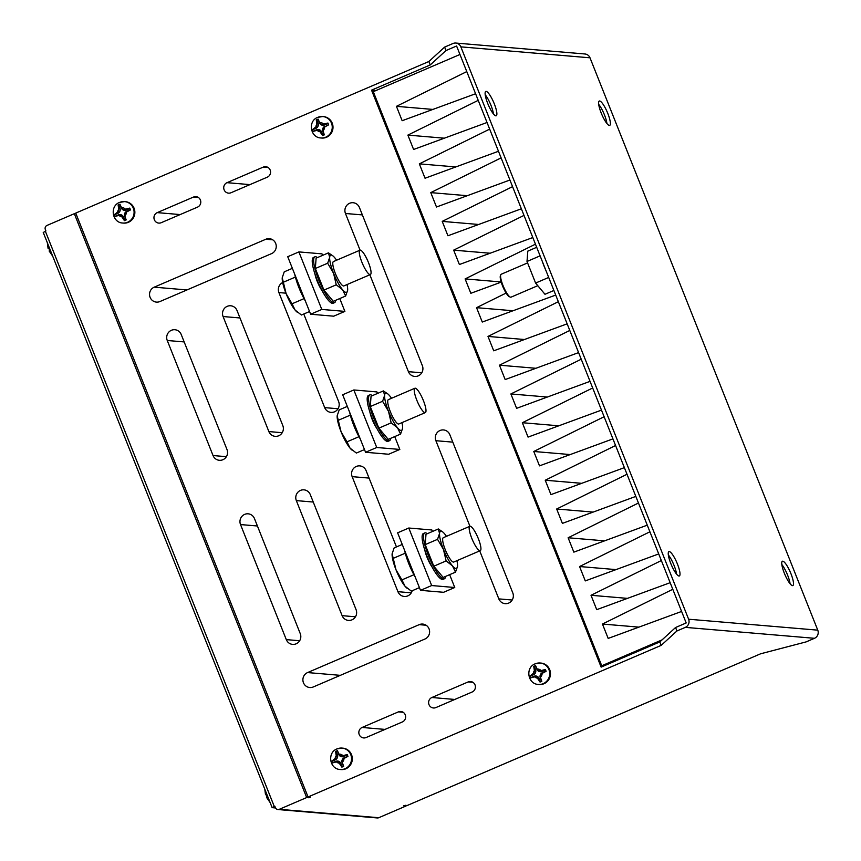 <?xml version="1.0" encoding="UTF-8"?>
<svg xmlns="http://www.w3.org/2000/svg" width="861" height="861" viewBox="0 0 861 861"><rect width="100%" height="100%" fill="white"/><g stroke="black" fill="none" stroke-linecap="round" stroke-linejoin="round"><path stroke-width="1.29" d="M471.731 538.2A13.249 2.97 66.8 0 0 480.277 550.653A13.249 2.97 66.8 0 0 478.382 538.76A13.249 2.97 66.8 0 0 469.826 526.308A13.249 2.97 66.8 0 0 471.731 538.2M469.826 526.308L443.318 537.684A13.249 2.97 66.8 0 0 445.212 549.576A13.249 2.97 66.8 0 0 453.769 562.029L480.277 550.653M427.293 533.702A24.937 5.586 66.8 0 0 424.753 532.937A24.937 5.586 66.8 0 0 428.326 555.323A24.937 5.586 66.8 0 0 444.427 578.764A24.937 5.586 66.8 0 0 445.611 576.386M424.753 532.937L423.354 533.54A24.937 5.586 66.8 0 0 426.927 555.915A24.937 5.586 66.8 0 0 443.028 579.356L444.427 578.764M416.789 400.139A13.249 2.97 66.8 0 0 425.345 412.591A13.249 2.97 66.8 0 0 423.44 400.699A13.249 2.97 66.8 0 0 414.894 388.246A13.249 2.97 66.8 0 0 416.789 400.139M414.894 388.246L388.376 399.633A13.249 2.97 66.8 0 0 390.281 411.526A13.249 2.97 66.8 0 0 398.826 423.978L425.345 412.591M372.35 395.651A24.937 5.586 66.8 0 0 369.81 394.887A24.937 5.586 66.8 0 0 373.383 417.262A24.937 5.586 66.8 0 0 389.484 440.703A24.937 5.586 66.8 0 0 390.679 438.335M369.81 394.887L368.422 395.479A24.937 5.586 66.8 0 0 371.995 417.865A24.937 5.586 66.8 0 0 388.085 441.306L389.484 440.703M361.846 262.088A13.249 2.97 66.8 0 0 370.402 274.541A13.249 2.97 66.8 0 0 368.508 262.648A13.249 2.97 66.8 0 0 359.952 250.196A13.249 2.97 66.8 0 0 361.846 262.088M359.952 250.196L333.444 261.572A13.249 2.97 66.8 0 0 335.338 273.464A13.249 2.97 66.8 0 0 343.883 285.917L370.402 274.541M317.418 257.6A24.937 5.586 66.8 0 0 314.878 256.826A24.937 5.586 66.8 0 0 318.452 279.212A24.937 5.586 66.8 0 0 334.542 302.652A24.937 5.586 66.8 0 0 335.736 300.285M314.878 256.826L313.479 257.428A24.937 5.586 66.8 0 0 317.052 279.803A24.937 5.586 66.8 0 0 333.153 303.244L334.542 302.652M404.638 550.47A24.937 5.586 66.8 0 0 408.792 563.707A24.937 5.586 66.8 0 0 415.25 577.139M349.706 412.419A24.937 5.586 66.8 0 0 353.849 425.646A24.937 5.586 66.8 0 0 360.318 439.078M294.763 274.358A24.937 5.586 66.8 0 0 298.907 287.596A24.937 5.586 66.8 0 0 305.375 301.027M535.348 663.799A10.752 10.407 94.8 0 1 540.202 663.013L540.988 663.078A10.752 10.407 94.8 0 1 544.023 683.709A10.752 10.407 94.8 0 1 539.169 684.506L538.383 684.441C527.664 684.118 525.113 667.49 535.176 663.831L540.202 663.013A10.752 10.407 94.8 0 1 543.248 683.645A10.752 10.407 94.8 0 1 538.383 684.441M337.189 748.866A10.752 10.407 94.8 0 1 342.043 748.08L342.829 748.144A10.752 10.407 94.8 0 1 345.864 768.776A10.752 10.407 94.8 0 1 341.01 769.573L340.235 769.508C329.505 769.185 326.965 752.546 337.017 748.898L342.043 748.08A10.752 10.407 94.8 0 1 345.089 768.712A10.752 10.407 94.8 0 1 340.235 769.508M317.881 117.333A10.752 10.407 94.8 0 1 322.735 116.536L323.521 116.612A10.752 10.407 94.8 0 1 326.556 137.243A10.752 10.407 94.8 0 1 321.702 138.04L320.916 137.964C310.197 137.642 307.646 121.014 317.709 117.354L322.735 116.536A10.752 10.407 94.8 0 1 325.781 137.179A10.752 10.407 94.8 0 1 320.916 137.964M119.722 202.4A10.752 10.407 94.8 0 1 124.576 201.603L125.362 201.668A10.752 10.407 94.8 0 1 128.397 222.31A10.752 10.407 94.8 0 1 123.543 223.096L122.768 223.031C112.038 222.708 109.498 206.08 119.55 202.421L124.576 201.603A10.752 10.407 94.8 0 1 127.622 222.246A10.752 10.407 94.8 0 1 122.768 223.031M266.77 797.62L266.899 796.274A8.642 1.937 -113.2 0 1 266.802 796.038L266.383 794.983A8.642 1.937 -113.2 0 1 266.297 794.746L265.629 794.757L266.297 794.746M49.303 251.154L49.432 249.808A8.642 1.937 -113.2 0 1 49.335 249.572L48.916 248.517A8.642 1.937 -113.2 0 1 48.829 248.269L48.162 248.291L48.829 248.269M510.304 297.11L509.346 296.69A11.688 2.615 -113.2 0 1 502.48 285.755A11.688 2.615 -113.2 0 1 500.37 275.789L500.736 274.81A12.463 2.787 66.8 0 0 502.975 285.443A12.463 2.787 66.8 0 0 510.304 297.11A12.463 2.787 66.8 0 0 511.025 297.163L537.781 285.68M546.035 270.774A24.937 5.586 -113.2 0 1 544.087 266.189A24.937 5.586 -113.2 0 1 542.387 261.615M781.831 564.525A13.249 2.97 -113.2 0 1 787.6 575.126A13.249 2.97 -113.2 0 1 790.075 583.736M784.296 573.125A13.249 2.97 -113.2 0 1 782.401 561.243A13.249 2.97 -113.2 0 1 790.947 573.695A13.249 2.97 -113.2 0 1 792.852 585.577A13.249 2.97 -113.2 0 1 784.296 573.125M598.696 104.342A13.249 2.97 -113.2 0 1 604.476 114.943A13.249 2.97 -113.2 0 1 606.94 123.543M601.172 112.942A13.249 2.97 -113.2 0 1 599.267 101.049A13.249 2.97 -113.2 0 1 607.823 113.501A13.249 2.97 -113.2 0 1 609.717 125.394A13.249 2.97 -113.2 0 1 601.172 112.942M668.33 554.914A13.249 2.97 -113.2 0 1 674.098 565.516A13.249 2.97 -113.2 0 1 676.574 574.126M670.794 563.514A13.249 2.97 -113.2 0 1 668.9 551.632A13.249 2.97 -113.2 0 1 677.456 564.084A13.249 2.97 -113.2 0 1 679.351 575.966A13.249 2.97 -113.2 0 1 670.794 563.514M485.195 94.732A13.249 2.97 -113.2 0 1 490.974 105.333A13.249 2.97 -113.2 0 1 493.439 113.932M487.67 103.331A13.249 2.97 -113.2 0 1 485.765 91.438A13.249 2.97 -113.2 0 1 494.322 103.89A13.249 2.97 -113.2 0 1 496.216 115.783A13.249 2.97 -113.2 0 1 487.67 103.331M479.728 550.889L498.831 598.89A7.792 7.545 -85.2 0 0 508.668 603.087A7.792 7.545 -85.2 0 0 512.79 592.895L449.84 434.708A7.792 7.545 -85.2 0 0 443.523 429.94A7.792 7.545 -85.2 0 0 435.881 440.703L469.934 526.275M396.469 546.939L366.108 470.655A7.792 7.545 -85.2 0 0 359.79 465.887A7.792 7.545 -85.2 0 0 352.149 476.65L397.933 591.69A7.792 7.545 -85.2 0 0 412.182 590.743M342.118 615.658A7.792 7.545 -85.2 0 0 351.955 619.845A7.792 7.545 -85.2 0 0 356.077 609.663L310.294 494.612A7.792 7.545 -85.2 0 0 303.965 489.844A7.792 7.545 -85.2 0 0 296.335 500.607L342.118 615.658L355.464 616.788M286.293 639.615A7.792 7.545 -85.2 0 0 296.141 643.813A7.792 7.545 -85.2 0 0 300.252 633.621L254.469 518.58A7.792 7.545 -85.2 0 0 248.151 513.813A7.792 7.545 -85.2 0 0 240.52 524.564L286.293 639.615L299.65 640.745M360.059 250.164L345.465 213.485A7.792 7.545 94.8 0 1 353.096 202.722A7.792 7.545 94.8 0 1 359.414 207.49L422.364 365.688A7.792 7.545 94.8 0 1 414.733 376.44A7.792 7.545 94.8 0 1 408.415 371.672L369.853 274.777M303.772 314.007L338.642 401.624A7.792 7.545 94.8 0 1 331.001 412.387A7.792 7.545 94.8 0 1 324.683 407.619L278.899 292.568A7.792 7.545 94.8 0 1 282.677 282.537M278.706 435.774A7.792 7.545 94.8 0 1 268.869 431.576L223.085 316.536A7.792 7.545 94.8 0 1 230.716 305.773A7.792 7.545 94.8 0 1 237.033 310.541L282.817 425.592A7.792 7.545 94.8 0 1 278.706 435.774M222.881 459.731A7.792 7.545 94.8 0 1 213.044 455.544L167.26 340.493A7.792 7.545 94.8 0 1 174.901 329.731A7.792 7.545 94.8 0 1 181.219 334.509L227.003 449.55A7.792 7.545 94.8 0 1 222.881 459.731M125.641 220.147L124.414 220.653L121.767 216.692A3.121 3.013 -85.2 0 0 118.99 215.379L114.771 216.509L114.115 214.83L117.731 212.032A3.121 3.013 -85.2 0 0 118.775 209.277L118.108 204.95L119.916 204.143L121.552 207.705A3.121 3.013 -85.2 0 0 125.394 209.191L129.774 208.093L130.495 209.912L126.481 212.032A3.121 3.013 -85.2 0 0 124.759 215.756L126.18 219.91L125.641 220.147M323.801 135.08L322.574 135.586L319.926 131.625A3.121 3.013 -85.2 0 0 317.149 130.312L312.93 131.442L312.274 129.763L315.89 126.965A3.121 3.013 -85.2 0 0 316.934 124.21L316.267 119.883L318.075 119.076L319.7 122.649A3.121 3.013 -85.2 0 0 323.553 124.124L327.933 123.037L328.644 124.845L324.672 126.944A3.121 3.013 -85.2 0 0 322.918 130.7L324.339 134.843L323.801 135.08M343.108 766.613L341.882 767.129L339.234 763.169A3.121 3.013 -85.2 0 0 336.457 761.856L332.238 762.975L331.582 761.307L335.198 758.498A3.121 3.013 -85.2 0 0 336.242 755.743L335.575 751.416L337.383 750.609L339.019 754.182A3.121 3.013 -85.2 0 0 342.861 755.667L347.241 754.57L347.962 756.378L343.98 758.476A3.121 3.013 -85.2 0 0 342.226 762.233L343.647 766.376L343.108 766.613M541.268 681.557L540.041 682.063L537.393 678.102A3.121 3.013 -85.2 0 0 534.616 676.789L530.398 677.919L529.741 676.24L533.357 673.431A3.121 3.013 -85.2 0 0 534.401 670.676L533.734 666.349L535.542 665.542L537.167 669.115A3.121 3.013 -85.2 0 0 541.02 670.601L545.4 669.503L546.111 671.311L542.096 673.431A3.121 3.013 -85.2 0 0 540.385 677.166L541.806 681.32L541.268 681.557M322.1 290.706A13.249 2.97 -113.2 0 1 317.192 281.256A13.249 2.97 -113.2 0 1 314.965 274.078M377.043 428.756A13.249 2.97 -113.2 0 1 372.135 419.307A13.249 2.97 -113.2 0 1 369.896 412.128M431.974 566.818A13.249 2.97 -113.2 0 1 427.078 557.368A13.249 2.97 -113.2 0 1 424.839 550.19M446.127 560.92L452.445 565.838L455.512 572.145L443.178 577.44L433.793 566.215L446.127 560.92L443.458 549.426A20.255 4.542 -113.2 0 1 439.551 533.454L437.539 539.33L425.205 544.626L433.793 566.215M455.512 572.145L457.535 566.226A20.255 4.542 -113.2 0 1 457.525 566.269A20.255 4.542 -113.2 0 1 452.445 565.838A20.255 4.542 -113.2 0 1 443.458 549.426L437.539 539.33M442.694 531.926L438.335 528.966L426.001 534.261L425.205 544.626M438.335 528.966L439.551 533.454A20.255 4.542 -113.2 0 1 442.866 532.066A20.255 4.542 -113.2 0 1 444.642 533.885A20.255 4.542 -113.2 0 1 446.472 536.338M391.185 422.859L397.502 427.777L400.569 434.084L388.236 439.379L378.851 428.154L391.185 422.859L388.515 411.375A20.255 4.542 -113.2 0 1 384.619 395.393L382.596 401.28L370.262 406.564L378.851 428.154M400.569 434.084L402.593 428.165A20.255 4.542 -113.2 0 1 402.593 428.208A20.255 4.542 -113.2 0 1 397.502 427.777A20.255 4.542 -113.2 0 1 388.515 411.375L382.596 401.28M387.762 393.875L383.393 390.916L371.059 396.211L370.262 406.564M383.393 390.916L384.619 395.393A20.255 4.542 -113.2 0 1 387.934 394.015A20.255 4.542 -113.2 0 1 389.699 395.823A20.255 4.542 -113.2 0 1 391.529 398.277M336.253 284.808L342.56 289.726L345.638 296.033L333.304 301.328L323.919 290.103L336.253 284.808L333.573 273.314A20.255 4.542 -113.2 0 1 329.677 257.342L327.664 263.218L315.33 268.514L323.919 290.103M345.638 296.033L347.65 290.114A20.255 4.542 -113.2 0 1 347.65 290.157A20.255 4.542 -113.2 0 1 342.56 289.726A20.255 4.542 -113.2 0 1 333.573 273.314L327.664 263.218M332.82 255.825L328.45 252.854L316.116 258.149L315.33 268.514M328.45 252.854L329.677 257.342A20.255 4.542 -113.2 0 1 332.992 255.965A20.255 4.542 -113.2 0 1 334.768 257.773A20.255 4.542 -113.2 0 1 336.597 260.226M402.248 544.453L394.123 547.94L392.11 553.817L396.006 569.799L401.926 579.894L413.915 574.75M401.926 579.894L404.993 586.201L411.31 591.12L419.425 587.632M393.337 558.305L405.273 553.182M392.11 553.817L392.11 553.86A20.255 4.542 -113.2 0 1 392.11 553.817L392.11 553.86A20.255 4.542 -113.2 0 0 396.006 569.799A20.255 4.542 -113.2 0 0 404.993 586.201A20.255 4.542 -113.2 0 0 406.769 588.02L407.21 588.386M347.306 406.403L339.191 409.89L337.168 415.766L341.064 431.738L346.983 441.833L358.972 436.688M346.983 441.833L350.061 448.15L356.368 453.058L364.494 449.571M338.395 420.254L350.341 415.12M292.374 268.341L284.248 271.828L282.236 277.705L286.132 293.687L292.04 303.782L304.041 298.638M292.04 303.782L295.119 310.089L301.425 315.008L309.551 311.521M283.452 282.193L295.398 277.07M282.236 277.705L282.225 277.748A20.255 4.542 -113.2 0 1 282.236 277.705L282.225 277.748A20.255 4.542 -113.2 0 0 286.132 293.687A20.255 4.542 -113.2 0 0 295.119 310.089A20.255 4.542 -113.2 0 0 296.884 311.908L297.336 312.274M420.502 590.334L397.621 532.819L408.781 528.019L431.673 585.545L420.502 590.334L443.598 592.293L454.759 587.503L449.646 574.653M408.781 528.019L431.867 529.978L432.47 531.485M431.673 585.545L454.759 587.503M310.627 314.233L287.735 256.707L298.896 251.907L321.788 309.433L310.627 314.233L333.724 316.181L344.884 311.391L339.772 298.552M298.896 251.907L321.992 253.866L322.595 255.373M321.788 309.433L344.884 311.391M353.839 389.968L376.731 447.494L365.57 452.283L342.678 394.758L353.839 389.968L376.935 391.927L377.527 393.423M394.715 436.602L399.827 449.442L388.655 454.242L365.57 452.283M376.731 447.494L399.827 449.442M43.33 232.459L45.902 230.952L45.332 229.51A3.121 3.013 -85.2 0 1 46.978 225.442L74.326 213.7L306.667 797.555L279.319 809.297L378.732 817.724L406.08 805.982L403.734 805.778L407.479 805.379L760.618 653.79L806.1 641.897L814.474 638.302L685.324 627.368L676.95 630.962L675.573 627.508L659.838 641.919L601.139 667.114L371.543 90.157L430.231 64.952L428.864 61.508L75.725 213.097L308.066 796.963L661.205 645.363L659.838 641.919M344.26 757.745A3.971 3.842 -85.2 0 0 342.161 762.932L343.485 766.236L342.215 766.785L340.891 763.47A3.971 3.842 -85.2 0 0 335.887 761.339L332.357 762.857L331.765 761.361L335.295 759.843A3.971 3.842 -85.2 0 0 337.394 754.656L336.167 751.599L337.437 751.061L338.75 754.365A3.971 3.842 -85.2 0 0 343.765 756.496L347.284 754.989L347.779 756.227L343.948 758.498A4.52 4.37 -85.2 0 1 342.226 762.233M324.952 126.212A3.971 3.842 -85.2 0 0 322.853 131.399L324.166 134.703L322.907 135.252L321.584 131.937A3.971 3.842 -85.2 0 0 316.579 129.807L313.049 131.313L312.457 129.828L315.987 128.311A3.971 3.842 -85.2 0 0 318.075 123.123L316.859 120.066L318.129 119.518L319.442 122.832A3.971 3.842 -85.2 0 0 324.457 124.963L327.976 123.457L328.471 124.694L324.629 126.965A4.52 4.37 -85.2 0 1 322.918 130.7M275.552 807.973L272.141 807.64L43.233 232.416M45.342 231.189L274.25 806.423L274.81 806.187L275.38 807.629A3.121 3.013 -85.2 0 0 279.319 809.297M378.732 817.724A3.121 3.013 94.8 0 1 377.322 817.95L277.909 809.534M406.08 805.982L405.789 805.239M553.871 290.48L544.981 294.29L535.596 283.065L527.007 261.475L527.804 251.121L536.694 247.301M430.231 64.952L445.976 50.551L456.588 45.999L686.185 622.955L675.573 627.508M459.957 54.48L373.287 91.686L601.742 665.768L603.841 665.951M662.055 639.874L601.742 665.768M672.785 589.301L602.452 624.042L608.178 638.421L681.6 611.45M661.345 560.543L591.012 595.285L596.727 609.663L670.159 582.693M669.503 556.518L668.685 556.916M649.904 531.786L579.561 566.527L585.286 580.906L658.708 553.924M638.453 503.018L568.12 537.759L573.846 552.138L647.268 525.167M627.012 474.26L556.669 509.002L562.394 523.38L635.816 496.41M615.561 445.503L545.228 480.234L550.954 494.623L624.376 467.641M604.121 416.735L533.777 451.476L539.503 465.855L612.924 438.884M592.669 387.977L522.336 422.719L528.062 437.097L601.484 410.116M581.229 359.209L510.885 393.951L516.611 408.329L590.043 381.358M569.778 330.452L499.445 365.193L505.17 379.572L578.592 352.601M558.337 301.694L487.993 336.425L493.719 350.814L567.151 323.833M506.117 293.063L476.553 307.668L482.278 322.046L555.7 295.075M535.445 244.169L465.112 278.91L470.827 293.289L501.199 282.128M523.994 215.401L453.661 250.142L459.387 264.521L532.808 237.55M512.553 186.643L442.22 221.385L447.935 235.763L521.368 208.792M501.102 157.886L430.769 192.616L436.495 207.006L509.916 180.024M489.661 129.118L419.329 163.859L425.043 178.238L498.476 151.267M478.21 100.36L407.877 135.102L413.603 149.48L487.025 122.499M486.379 96.324L485.561 96.733M466.77 71.592L396.437 106.333L402.152 120.712L475.584 93.741M431.878 697.507A5.457 5.274 -85.2 0 0 433.417 707.979A5.457 5.274 -85.2 0 0 435.881 707.581L472.162 691.996A5.457 5.274 -85.2 0 0 470.623 681.535A5.457 5.274 -85.2 0 0 468.158 681.934L431.878 697.507L454.812 699.455M307.581 672.57A7.792 7.545 -85.2 0 0 309.788 687.53A7.792 7.545 -85.2 0 0 313.307 686.949L424.947 639.023A7.792 7.545 -85.2 0 0 422.74 624.074A7.792 7.545 -85.2 0 0 419.221 624.645L307.581 672.57L340.343 675.347M267.287 177.172L231.006 192.746A5.457 5.274 94.8 0 1 223.785 188.559A5.457 5.274 94.8 0 1 227.003 182.672L263.283 167.099A5.457 5.274 94.8 0 1 270.505 171.285A5.457 5.274 94.8 0 1 267.287 177.172M197.513 207.124L161.233 222.698A5.457 5.274 94.8 0 1 154.011 218.511A5.457 5.274 94.8 0 1 157.229 212.624L193.51 197.051A5.457 5.274 94.8 0 1 200.731 201.237A5.457 5.274 94.8 0 1 197.513 207.124M271.57 253.618L159.931 301.544A7.792 7.545 94.8 0 1 149.62 295.571A7.792 7.545 94.8 0 1 154.216 287.165L265.845 239.24A7.792 7.545 94.8 0 1 276.166 245.224A7.792 7.545 94.8 0 1 271.57 253.618M362.104 727.459A5.457 5.274 -85.2 0 0 363.643 737.931A5.457 5.274 -85.2 0 0 366.108 737.533L402.388 721.948A5.457 5.274 -85.2 0 0 400.849 711.487A5.457 5.274 -85.2 0 0 398.385 711.886L362.104 727.459L385.039 729.407M676.95 630.962L661.205 645.363M455.792 43.05L584.942 53.985A6.231 6.027 94.8 0 1 590 57.805L460.85 46.86A6.231 6.027 -85.2 0 0 452.972 43.513L444.61 47.107L428.864 61.508M685.324 627.368A6.231 6.027 -85.2 0 0 688.617 619.22L817.767 630.155L590 57.805M817.767 630.155A6.231 6.027 94.8 0 1 814.474 638.302M688.617 619.22L460.85 46.86M445.976 50.551L444.61 47.107M306.667 797.555L309.024 797.76L310.412 797.157L308.066 796.963M74.326 213.7L76.016 213.84M371.543 90.157L375.988 90.534M499.445 365.193L535.908 368.282M487.993 336.425L524.457 339.514M476.553 307.668L513.016 310.756M465.112 278.91L501.145 281.956M453.661 250.142L490.124 253.231M442.22 221.385L478.673 224.473M430.769 192.616L467.232 195.705M419.329 163.859L455.792 166.948M407.877 135.102L444.341 138.19M396.437 106.333L432.9 109.422M510.885 393.951L547.348 397.039M522.336 422.719L558.8 425.797M533.777 451.476L570.24 454.565M545.228 480.234L581.692 483.322M556.669 509.002L593.132 512.091M568.12 537.759L604.583 540.848M579.561 566.527L616.024 569.605M591.012 595.285L627.475 598.373M602.452 624.042L638.916 627.131M535.596 283.065L548.683 277.446M527.007 261.475L540.095 255.857M527.578 262.917L501.188 274.25A12.463 2.787 66.8 0 0 500.736 274.81M274.25 806.423L272.141 807.64M308.722 797.017L309.024 797.76M130.312 209.761L126.793 211.279A3.971 3.842 -85.2 0 0 124.694 216.466L126.018 219.77L124.748 220.308L123.424 217.004A3.971 3.842 -85.2 0 0 118.42 214.873L114.89 216.38L114.298 214.895L117.828 213.377A3.971 3.842 -85.2 0 0 119.927 208.19L118.7 205.133L119.97 204.584L121.283 207.888A3.971 3.842 -85.2 0 0 126.298 210.03L129.817 208.513L130.495 209.912M118.7 205.133L118.108 204.95M316.859 120.066L316.267 119.883M336.167 751.599L335.575 751.416M545.939 671.171L542.419 672.678A3.971 3.842 -85.2 0 0 540.321 677.865L541.634 681.18L540.374 681.718L539.051 678.414A3.971 3.842 -85.2 0 0 534.046 676.272L530.516 677.79L529.924 676.294L533.454 674.787A3.971 3.842 -85.2 0 0 535.542 669.6L534.326 666.532L535.596 665.994L536.909 669.298A3.971 3.842 -85.2 0 0 541.924 671.429L545.443 669.923L546.111 671.311M534.326 666.532L533.734 666.349M351.998 450.099A20.255 4.542 -113.2 0 1 351.826 449.959A20.255 4.542 -113.2 0 1 350.061 448.15A20.255 4.542 -113.2 0 1 341.064 431.738A20.255 4.542 -113.2 0 1 337.168 415.809L337.168 415.809M347.048 284.56A20.255 4.542 -113.2 0 1 347.65 290.114L347.65 290.114M401.979 422.622A20.255 4.542 -113.2 0 1 402.593 428.165L402.593 428.165M456.922 560.672A20.255 4.542 -113.2 0 1 457.535 566.226L457.535 566.226M498.831 598.89L512.187 600.02M397.933 591.69L411.289 592.82M408.415 371.672L421.761 372.802M324.683 407.619L338.039 408.749M268.869 431.576L282.214 432.706M213.044 455.544L226.4 456.674M118.99 215.379A4.52 4.37 -85.2 0 0 121.767 216.692M118.775 209.277A4.52 4.37 -85.2 0 0 117.731 212.032M317.149 130.312A4.52 4.37 -85.2 0 0 319.926 131.625M316.934 124.21A4.52 4.37 -85.2 0 0 315.89 126.965M336.457 761.856A4.52 4.37 -85.2 0 0 339.234 763.169M336.242 755.743A4.52 4.37 -85.2 0 0 335.198 758.498M534.616 676.789A4.52 4.37 -85.2 0 0 537.393 678.102M534.401 670.676A4.52 4.37 -85.2 0 0 533.357 673.431M540.385 677.166A4.52 4.37 -85.2 0 0 542.096 673.431M541.924 671.429L541.02 670.601A4.52 4.37 -85.2 0 0 537.167 669.115M343.765 756.496L342.861 755.667A4.52 4.37 -85.2 0 0 339.019 754.182M324.457 124.963L323.553 124.124A4.52 4.37 -85.2 0 0 319.7 122.649M124.759 215.756A4.52 4.37 -85.2 0 0 126.481 212.032M126.298 210.03L125.394 209.191A4.52 4.37 -85.2 0 0 121.552 207.705M154.216 287.165L186.966 289.942M265.845 239.24L272.743 239.821M167.26 340.493L184.168 341.925M223.085 316.536L239.993 317.967M278.899 292.568L285.927 293.17M345.465 213.485L362.373 214.916M157.229 212.624L180.153 214.572M193.51 197.051L198.331 197.46M227.003 182.672L249.927 184.62M263.283 167.099L268.105 167.508M419.221 624.645L426.109 625.237M240.52 524.564L257.428 525.996M296.335 500.607L313.243 502.038M352.149 476.65L369.068 478.081M435.881 440.703L452.789 442.134M398.385 711.886L403.206 712.295M468.158 681.934L472.98 682.342M126.793 211.279L126.513 212.01M123.424 217.004L122.101 217.284M118.42 214.873L118.151 215.584M117.828 213.377L116.945 212.559M119.927 208.19L118.592 208.459M321.584 131.937L320.249 132.217M316.579 129.807L316.31 130.528M315.987 128.311L315.104 127.493M318.075 123.123L316.751 123.403M340.891 763.47L339.568 763.75M335.887 761.339L335.618 762.06M335.295 759.843L334.412 759.036M337.394 754.656L336.059 754.936M542.419 672.678L542.139 673.42M539.051 678.414L537.716 678.683M534.046 676.272L533.777 676.994M533.454 674.787L532.572 673.969M535.542 669.6L534.218 669.869M270.128 802.57L266.609 797.48M52.661 256.104L49.142 251.003M47.323 242.705L48.055 248.269M264.79 789.171L265.522 794.735"/></g></svg>
